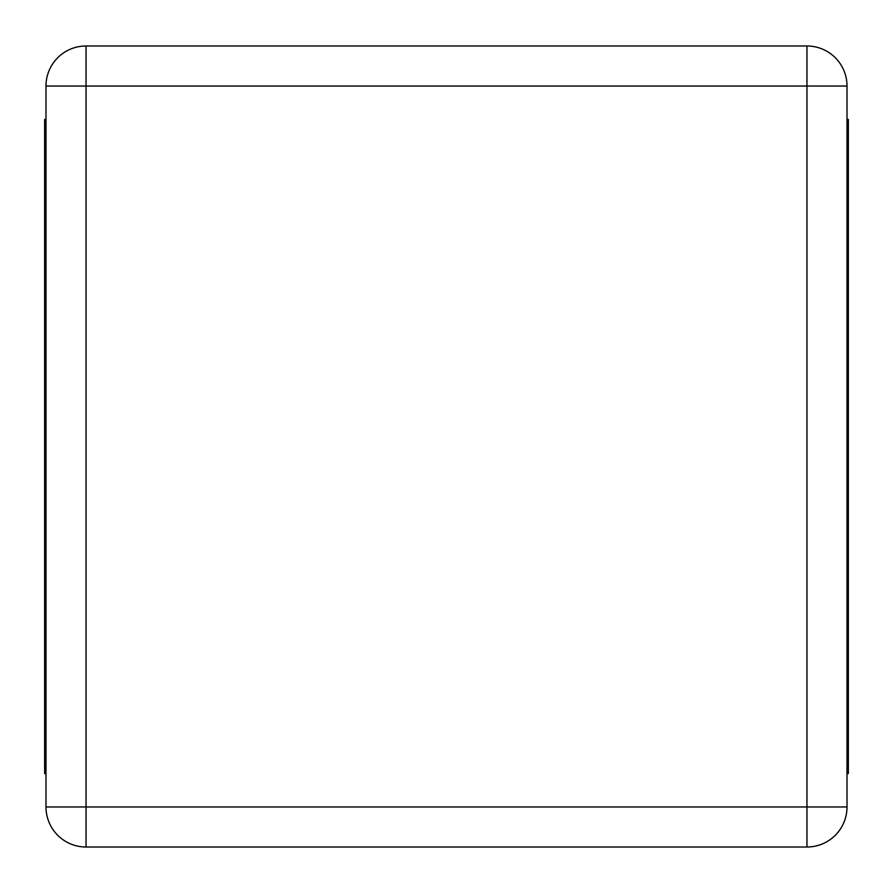 <?xml version="1.0" encoding="UTF-8"?>
<svg xmlns="http://www.w3.org/2000/svg" width="893" height="893" viewBox="0 0 893 893"><rect width="100%" height="100%" fill="white"/><g stroke="black" fill="none" stroke-linecap="round" stroke-linejoin="round"><path stroke-width="1.34" d="M45.989 806.959L45.989 86.041A40.051 40.051 0 0 1 86.041 45.989L806.959 45.989A40.051 40.051 0 0 1 847.01 86.041L847.01 806.959A40.051 40.051 0 0 1 806.959 847.01L86.041 847.01A40.051 40.051 0 0 1 45.989 806.959L86.041 806.959L86.041 86.041L806.959 86.041L806.959 806.959L86.041 806.959L86.041 847.01A40.051 40.051 0 0 1 45.989 806.959M45.989 773.584L44.65 773.584L44.65 119.416L45.989 119.416M847.01 119.416L848.35 119.416L848.35 773.584L847.01 773.584M45.989 86.041L86.041 86.041L86.041 45.989A40.051 40.051 0 0 0 45.989 86.041M806.959 45.989A40.051 40.051 0 0 1 847.01 86.041L806.959 86.041L806.959 45.989M847.01 806.959A40.051 40.051 0 0 1 806.959 847.01L806.959 806.959L847.01 806.959"/></g></svg>
